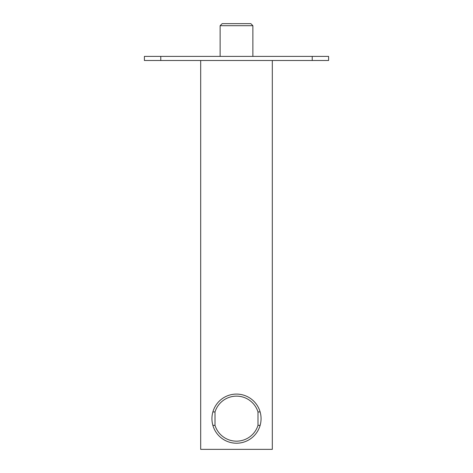 <?xml version="1.0" encoding="UTF-8"?>
<svg xmlns="http://www.w3.org/2000/svg" width="473" height="473" viewBox="0 0 473 473"><rect width="100%" height="100%" fill="white"/><g stroke="black" fill="none" stroke-linecap="round" stroke-linejoin="round"><path stroke-width="0.71" d="M220.128 25.696L222.174 23.65L250.826 23.65L252.872 25.696L220.128 25.696L220.128 56.393M252.872 25.696L252.872 56.393M260.126 425.363A24.561 24.561 0 0 0 260.126 411.942L257.992 411.942A22.515 22.515 0 0 0 215.008 411.942L215.008 425.363A22.515 22.515 0 0 0 257.992 425.363L260.126 425.363A24.561 24.561 0 0 1 211.939 418.652A24.561 24.561 0 0 1 260.126 411.942M257.992 411.942L257.992 425.363M215.008 425.363L212.874 425.363M212.874 411.942L215.008 411.942M160.773 60.491L328.599 60.491L328.599 56.393L144.401 56.393L144.401 60.491L160.773 60.491L160.773 56.393M200.682 60.491L200.682 449.35L272.318 449.35L272.318 60.491M312.227 60.491L312.227 56.393"/></g></svg>
